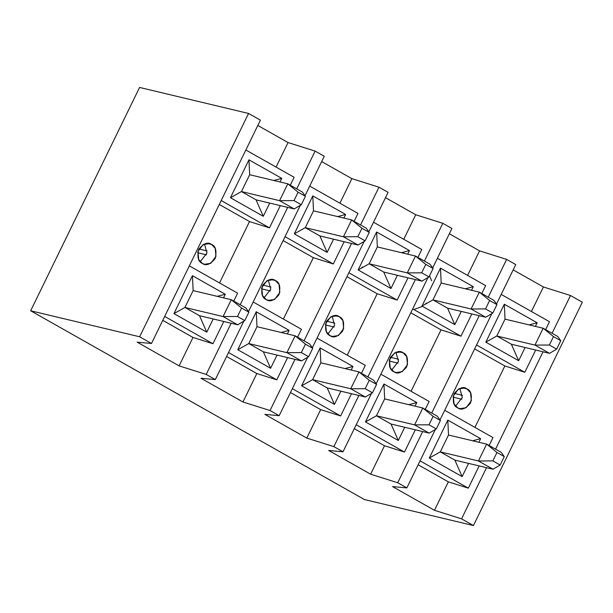 <?xml version="1.0" encoding="UTF-8"?>
<svg xmlns="http://www.w3.org/2000/svg" width="613" height="613" viewBox="0 0 613 613"><rect width="100%" height="100%" fill="white"/><g stroke="black" fill="none" stroke-linecap="round" stroke-linejoin="round"><path stroke-width="0.92" d="M193.149 290.593L231.285 299.696L245.882 307.948L248.893 312.178L241.599 308.055L237.492 316.477L244.786 320.607L248.893 312.178L244.786 320.607L237.492 316.477L223.071 316.553L184.927 307.45L223.071 316.553L231.285 299.696L193.149 290.593L184.927 307.45L199.516 315.703L237.66 324.806L223.071 316.553L237.66 324.806L199.516 315.703L184.927 307.45L193.149 290.593L192.436 275.681L225.262 294.248L223.515 297.841L225.262 294.248L192.436 275.681L173.939 313.603L192.436 275.681L193.149 290.593M237.66 324.806L244.786 320.607L237.66 324.806M223.071 316.553L237.492 316.477L241.599 308.055L231.285 299.696L223.071 316.553M231.285 299.696L241.599 308.055L248.893 312.178L245.882 307.948L231.285 299.696M305.412 196.298L298.117 192.175L294.002 200.604L301.305 204.727L305.412 196.298L301.305 204.727L294.179 208.926L279.582 200.673L241.445 191.57L279.582 200.673L287.803 183.816L302.401 192.068L305.412 196.298L302.401 192.068L287.803 183.816L249.66 174.72L287.803 183.816L298.117 192.175L305.412 196.298M256.035 199.823L294.179 208.926L256.035 199.823L241.445 191.57L256.035 199.823L263.284 216.297L230.45 197.731L248.947 159.809L281.781 178.375L280.034 181.961L281.781 178.375L248.947 159.809L230.45 197.731L241.445 191.57L249.66 174.72L241.445 191.57L230.45 197.731L263.284 216.297L256.035 199.823M294.179 208.926L301.305 204.727L294.002 200.604L279.582 200.673L294.179 208.926M298.117 192.175L287.803 183.816L279.582 200.673L294.002 200.604L298.117 192.175M369.256 232.404L361.954 228.281L357.846 236.71L365.141 240.832L369.256 232.404L365.141 240.832L358.015 245.031L343.426 236.779L305.282 227.676L343.426 236.779L351.647 219.921L366.237 228.174L369.256 232.404L366.237 228.174L351.647 219.921L313.504 210.826L351.647 219.921L361.954 228.281L369.256 232.404M319.871 235.928L358.015 245.031L319.871 235.928L327.127 252.403L333.564 239.2L327.127 252.403L319.871 235.928L305.282 227.676L313.504 210.826L312.791 195.907L313.504 210.826L305.282 227.676L294.294 233.837L305.282 227.676L319.871 235.928M358.015 245.031L365.141 240.832L357.846 236.71L343.426 236.779L358.015 245.031M361.954 228.281L351.647 219.921L343.426 236.779L357.846 236.71L361.954 228.281M256.985 326.698L295.129 335.801L309.718 344.054L312.737 348.284L305.443 344.161L301.328 352.582L308.623 356.712L312.737 348.284L308.623 356.712L301.328 352.582L286.907 352.659L248.763 343.556L286.907 352.659L295.129 335.801L256.985 326.698L256.272 311.787L256.985 326.698L248.763 343.556L256.985 326.698M263.36 351.808L301.496 360.911L286.907 352.659L301.496 360.911L263.36 351.808L270.609 368.283L277.053 355.073L270.609 368.283L263.36 351.808L248.763 343.556L237.775 349.709L248.763 343.556L263.36 351.808M301.496 360.911L308.623 356.712L301.496 360.911M286.907 352.659L301.328 352.582L305.443 344.161L295.129 335.801L286.907 352.659M295.129 335.801L305.443 344.161L312.737 348.284L309.718 344.054L295.129 335.801M433.092 268.509L425.797 264.387L421.69 272.816L428.985 276.938L433.092 268.509L428.985 276.938L421.859 281.137L407.27 272.885L369.126 263.782L407.27 272.885L415.484 256.027L430.081 264.28L433.092 268.509L430.081 264.28L415.484 256.027L377.347 246.932L415.484 256.027L425.797 264.387L433.092 268.509M383.715 272.034L421.859 281.137L383.715 272.034L390.964 288.508L397.408 275.306L390.964 288.508L383.715 272.034L369.126 263.782L377.347 246.932L376.635 232.013L377.347 246.932L369.126 263.782L358.138 269.942L369.126 263.782L383.715 272.034M421.859 281.137L428.985 276.938L421.69 272.816L407.27 272.885L421.859 281.137M425.797 264.387L415.484 256.027L407.27 272.885L421.69 272.816L425.797 264.387M320.829 362.804L358.973 371.907L373.562 380.16L376.574 384.389L369.279 380.267L365.172 388.688L372.466 392.818L376.574 384.389L372.466 392.818L365.172 388.688L350.751 388.765L312.607 379.662L350.751 388.765L358.973 371.907L320.829 362.804L320.116 347.893L320.829 362.804L312.607 379.662L320.829 362.804M327.196 387.914L365.34 397.017L350.751 388.765L365.34 397.017L327.196 387.914L334.453 404.388L340.889 391.178L334.453 404.388L327.196 387.914L312.607 379.662L301.619 385.815L312.607 379.662L327.196 387.914M365.34 397.017L372.466 392.818L365.34 397.017M350.751 388.765L365.172 388.688L369.279 380.267L358.973 371.907L350.751 388.765M358.973 371.907L369.279 380.267L376.574 384.389L373.562 380.16L358.973 371.907M496.936 304.615L489.641 300.493L485.527 308.921L492.821 313.044L496.936 304.615L492.821 313.044L485.703 317.243L471.106 308.99L432.962 299.887L471.106 308.99L479.328 292.133L493.917 300.385L496.936 304.615L493.917 300.385L479.328 292.133L441.184 283.03L479.328 292.133L489.641 300.493L496.936 304.615M447.559 308.14L485.703 317.243L447.559 308.14L454.808 324.614L461.252 311.404L454.808 324.614L447.559 308.14L432.962 299.887L441.184 283.03L440.471 268.119L441.184 283.03L432.962 299.887L421.974 306.048L432.962 299.887L447.559 308.14M485.703 317.243L492.821 313.044L485.527 308.921L471.106 308.99L485.703 317.243M489.641 300.493L479.328 292.133L471.106 308.99L485.527 308.921L489.641 300.493M384.665 398.91L422.809 408.013L437.406 416.265L440.418 420.495L433.123 416.365L429.008 424.794L436.31 428.924L440.418 420.495L436.31 428.924L429.008 424.794L414.587 424.863L376.443 415.767L414.587 424.863L422.809 408.013L384.665 398.91L383.953 383.999L384.665 398.91L376.443 415.767L384.665 398.91M391.04 424.02L429.184 433.123L414.587 424.863L429.184 433.123L391.04 424.02L398.289 440.494L404.733 427.284L398.289 440.494L391.04 424.02L376.443 415.767L365.455 421.92L376.443 415.767L391.04 424.02M429.184 433.123L436.31 428.924L429.184 433.123M414.587 424.863L429.008 424.794L433.123 416.365L422.809 408.013L414.587 424.863M422.809 408.013L433.123 416.365L440.418 420.495L437.406 416.265L422.809 408.013M560.772 340.721L553.478 336.598L549.371 345.027L556.665 349.149L560.772 340.721L556.665 349.149L549.539 353.349L534.95 345.096L496.806 335.993L534.95 345.096L543.172 328.239L557.761 336.491L560.772 340.721L557.761 336.491L543.172 328.239L505.028 319.135L543.172 328.239L553.478 336.598L560.772 340.721M511.395 344.245L549.539 353.349L511.395 344.245L518.652 360.72L525.088 347.51L518.652 360.72L511.395 344.245L496.806 335.993L505.028 319.135L504.315 304.224L505.028 319.135L496.806 335.993L485.818 342.154L496.806 335.993L511.395 344.245M549.539 353.349L556.665 349.149L549.371 345.027L534.95 345.096L549.539 353.349M553.478 336.598L543.172 328.239L534.95 345.096L549.371 345.027L553.478 336.598M448.509 435.015L486.653 444.118L501.242 452.371L504.261 456.601L496.959 452.471L492.852 460.899L500.147 465.029L504.261 456.601L500.147 465.029L492.852 460.899L478.431 460.968L440.287 451.873L478.431 460.968L486.653 444.118L448.509 435.015L447.796 420.104L448.509 435.015L440.287 451.873L448.509 435.015M454.877 460.125L493.021 469.221L478.431 460.968L493.021 469.221L454.877 460.125L462.133 476.6L468.57 463.39L462.133 476.6L454.877 460.125L440.287 451.873L429.299 458.026L440.287 451.873L454.877 460.125M493.021 469.221L500.147 465.029L493.021 469.221M478.431 460.968L492.852 460.899L496.959 452.471L486.653 444.118L478.431 460.968M486.653 444.118L496.959 452.471L504.261 456.601L501.242 452.371L486.653 444.118M461.566 518.851L473.428 525.556L582.35 302.224L570.496 295.52L552.075 333.28L570.496 295.52L543.402 286.968L513.188 269.881L543.402 286.968L531.44 311.504L543.402 286.968L570.496 295.52L582.35 302.224L473.428 525.556L461.566 518.851L486.53 467.673L461.566 518.851L434.479 510.3L448.348 481.856L418.135 464.769L448.348 481.856L434.479 510.3L461.566 518.851M543.049 351.801L495.565 449.153L543.049 351.801M466.937 388.88L464.777 388.029L458.524 388.956L453.291 395.906L454.049 403.952L457.689 407.837L459.85 408.687L466.102 407.76L471.336 400.81L470.577 392.764L466.937 388.88L462.47 387.814L466.937 388.88C471.083 390.535 472.278 395.239 470.523 403.002C465.581 408.963 461.305 410.572 457.689 407.837C453.543 406.181 452.348 401.477 454.103 393.715C459.045 387.761 463.321 386.144 466.937 388.88M459.804 388.366L462.309 397.477L455.559 406.143L462.309 397.477L459.804 388.366M537.149 322.798L529.142 324.89L537.149 322.798L504.315 304.224L485.818 342.154L518.652 360.72L485.818 342.154L504.315 304.224L537.149 322.798L535.394 326.384L537.149 322.798M480.63 438.67L472.631 440.77L480.63 438.67L447.796 420.104L429.299 458.026L462.133 476.6L429.299 458.026L447.796 420.104L480.63 438.67L478.876 442.264L480.63 438.67M549.493 321.71L501.219 294.416L549.493 321.71L545.631 329.633L549.493 321.71M476.554 344.981L524.828 372.275L535.678 350.038L524.828 372.275L476.554 344.981M420.043 460.853L468.317 488.155L479.159 465.918L468.317 488.155L448.348 481.856L468.317 488.155L420.043 460.853M489.113 445.505L492.975 437.59L444.701 410.289L492.975 437.59L489.113 445.505M504.867 365.976L474.654 348.889L504.867 365.976L524.828 372.275L504.867 365.976L474.922 427.384L504.867 365.976M406.848 487.902L392.527 486.569L434.479 510.3L392.527 486.569L406.848 487.902L435.337 429.491L406.848 487.902L397.73 482.745L406.848 487.902M515.771 264.571L496.522 304.04L515.771 264.571L506.652 259.414L488.239 297.175L506.652 259.414L479.565 250.863L449.344 233.775L479.565 250.863L467.596 275.398L479.565 250.863L506.652 259.414L515.771 264.571M491.856 313.618L440.004 419.92L491.856 313.618M461.873 399.27L453.03 397.155L461.873 399.27M462.47 395.354L454.271 393.393L462.47 395.354M479.205 315.695L431.721 413.047L479.205 315.695M422.686 431.567L397.73 482.745L422.686 431.567M403.093 352.774L400.94 351.923L394.688 352.85L389.454 359.8L390.213 367.854L393.845 371.731L396.006 372.581L402.258 371.654L407.492 364.704L406.733 356.659L403.093 352.774L398.626 351.709L403.093 352.774C407.239 354.429 408.434 359.134 406.68 366.896C401.745 372.857 397.469 374.466 393.845 371.731C389.707 370.076 388.512 365.371 390.266 357.609C395.201 351.655 399.477 350.038 403.093 352.774M395.96 352.26L398.473 361.371L391.722 370.037L398.473 361.371L395.96 352.26M473.305 286.692L465.305 288.784L473.305 286.692L440.471 268.119L421.974 306.048L454.808 324.614L421.974 306.048L440.471 268.119L473.305 286.692L471.55 290.278L473.305 286.692M416.786 402.565L408.787 404.664L416.786 402.565L383.953 383.999L365.455 421.92L398.289 440.494L365.455 421.92L383.953 383.999L416.786 402.565L415.039 406.158L416.786 402.565M485.649 285.612L437.375 258.311L485.649 285.612L481.787 293.527L485.649 285.612M412.718 308.875L460.991 336.177L471.834 313.933L460.991 336.177L412.718 308.875M356.199 424.748L404.473 452.049L415.315 429.813L404.473 452.049L384.512 445.751L354.291 428.663L384.512 445.751L370.635 474.194L384.512 445.751L404.473 452.049L356.199 424.748M425.269 409.407L429.131 401.484L380.865 374.183L429.131 401.484L425.269 409.407M441.031 329.871L410.81 312.783L441.031 329.871L460.991 336.177L441.031 329.871L411.078 391.278L441.031 329.871M343.004 451.796L328.683 450.463L370.635 474.194L397.73 482.745L370.635 474.194L328.683 450.463L343.004 451.796L371.493 393.393L343.004 451.796L333.886 446.639L343.004 451.796M451.934 228.465L432.686 267.935L451.934 228.465L442.816 223.308L424.395 261.069L442.816 223.308L415.721 214.757L385.5 197.67L415.721 214.757L403.76 239.292L415.721 214.757L442.816 223.308L451.934 228.465M428.012 277.513L376.167 383.815L428.012 277.513M413.921 309.557L422.533 306.362M425.131 304.278L426.311 303.075M431.636 280.754L429.552 275.766M398.036 363.164L389.194 361.049L398.036 363.164M398.626 359.249L390.427 357.287L398.626 359.249M415.361 279.589L367.877 376.949L415.361 279.589M358.85 395.462L333.886 446.639L358.85 395.462M339.257 316.668L337.096 315.818L330.844 316.745L325.61 323.695L326.369 331.748L330.009 335.633L332.169 336.476L338.422 335.556L343.655 328.599L342.897 320.553L339.257 316.668L334.79 315.603L339.257 316.668C343.403 318.323 344.59 323.028 342.843 330.79C337.901 336.752 333.625 338.361 330.009 335.633C325.863 333.97 324.668 329.265 326.423 321.503C331.357 315.549 335.64 313.933 339.257 316.668M332.123 316.155L334.629 325.265L327.878 333.932L334.629 325.265L332.123 316.155M409.461 250.587L401.461 252.686L409.461 250.587L376.635 232.013L358.138 269.942L390.964 288.508L358.138 269.942L376.635 232.013L409.461 250.587L407.714 254.173L409.461 250.587M352.95 366.459L344.943 368.559L352.95 366.459L320.116 347.893L301.619 385.815L334.453 404.388L301.619 385.815L320.116 347.893L352.95 366.459L351.195 370.053L352.95 366.459M421.813 249.506L373.539 222.205L421.813 249.506L417.951 257.422L421.813 249.506M348.874 272.77L397.147 300.071L407.997 277.827L397.147 300.071L348.874 272.77M292.355 388.642L340.629 415.943L351.479 393.707L340.629 415.943L320.668 409.645L290.455 392.558L320.668 409.645L306.799 438.088L320.668 409.645L340.629 415.943L292.355 388.642M361.432 373.302L365.294 365.379L317.021 338.077L365.294 365.379L361.432 373.302M377.187 293.765L346.966 276.678L377.187 293.765L397.147 300.071L377.187 293.765L347.242 355.172L377.187 293.765M279.168 415.691L264.847 414.365L306.799 438.088L333.886 446.639L306.799 438.088L264.847 414.365L279.168 415.691L307.657 357.287L279.168 415.691L270.049 410.534L279.168 415.691M388.09 192.359L368.842 231.829L388.09 192.359L378.972 187.203L360.559 224.963L378.972 187.203L351.877 178.651L321.664 161.564L351.877 178.651L339.916 203.187L351.877 178.651L378.972 187.203L388.09 192.359M364.168 241.407L312.324 347.709L364.168 241.407M361.287 268.172L362.475 266.969M334.192 327.058L325.35 324.944L334.192 327.058M334.79 323.143L326.583 321.181L334.79 323.143M351.525 243.484L304.04 340.843L351.525 243.484M295.006 359.356L270.049 410.534L295.006 359.356M275.413 280.562L273.252 279.712L267 280.639L261.766 287.589L262.525 295.642L266.165 299.527L268.325 300.378L274.578 299.45L279.812 292.493L279.053 284.447L275.413 280.562L270.946 279.497L275.413 280.562C279.559 282.218 280.754 286.922 278.999 294.684C274.065 300.646 269.781 302.255 266.165 299.527C262.027 297.864 260.832 293.16 262.586 285.397C267.521 279.444 271.797 277.827 275.413 280.562M268.279 280.049L270.793 289.16L264.034 297.826L270.793 289.16L268.279 280.049M345.625 214.481L337.625 216.581L345.625 214.481L312.791 195.907L294.294 233.837L327.127 252.403L294.294 233.837L312.791 195.907L345.625 214.481L343.87 218.067L345.625 214.481M289.106 330.353L281.106 332.453L289.106 330.353L256.272 311.787L237.775 349.709L270.609 368.283L237.775 349.709L256.272 311.787L289.106 330.353L287.351 333.947L289.106 330.353M357.969 213.401L309.695 186.099L357.969 213.401L354.107 221.316L357.969 213.401M285.037 236.664L333.311 263.965L344.154 241.721L333.311 263.965L285.037 236.664M228.519 352.536L276.792 379.838L287.635 357.601L276.792 379.838L256.832 373.539L226.611 356.452L256.832 373.539L242.955 401.982L256.832 373.539L276.792 379.838L228.519 352.536M297.589 337.196L301.45 329.273L253.177 301.971L301.45 329.273L297.589 337.196M313.35 257.659L283.129 240.572L313.35 257.659L333.311 263.965L313.35 257.659L283.398 319.066L313.35 257.659M215.324 379.585L201.003 378.259L242.955 401.982L270.049 410.534L242.955 401.982L201.003 378.259L215.324 379.585L243.813 321.181L215.324 379.585L206.206 374.428L215.324 379.585M324.254 156.261L304.998 195.723L324.254 156.261L315.128 151.097L296.715 188.858L315.128 151.097L324.254 156.261M300.332 205.301L248.487 311.603L300.332 205.301M270.356 290.953L261.506 288.838L270.356 290.953M270.946 287.037L262.747 285.083L270.946 287.037M287.681 207.378L240.196 304.738L287.681 207.378M231.162 323.25L206.206 374.428L179.119 365.877L137.166 342.154L151.488 343.479L260.41 120.156L248.556 113.451L260.41 120.156L151.488 343.479L139.626 336.775L151.488 343.479L137.166 342.154L179.119 365.877L192.988 337.434L162.767 320.346L192.988 337.434L179.119 365.877L206.206 374.428L231.162 323.25M139.572 87.444L248.556 113.451L139.626 336.775L30.65 310.776L364.444 499.549L473.428 525.556L364.444 499.549L30.65 310.776L139.572 87.444L30.65 310.776L139.626 336.775L248.556 113.451L139.572 87.444M257.82 125.458L288.041 142.545L315.128 151.097L288.041 142.545L276.072 167.081L288.041 142.545L257.82 125.458M189.34 265.866L237.614 293.167L233.752 301.09L237.614 293.167L189.34 265.866M206.512 254.847L197.67 252.732L206.512 254.847M207.11 250.932L198.903 248.978L207.11 250.932M200.198 261.72L206.949 253.054L204.443 243.943L206.949 253.054L200.198 261.72M294.133 177.295L290.271 185.21L294.133 177.295L245.859 149.993L294.133 177.295M280.317 205.616L269.467 227.86L249.506 221.554L219.561 282.961L249.506 221.554L219.285 204.466L249.506 221.554L269.467 227.86L221.193 200.558L269.467 227.86L280.317 205.616M223.799 321.496L212.949 343.732L192.988 337.434L212.949 343.732L164.675 316.431L212.949 343.732L223.799 321.496M211.577 244.457C215.715 246.112 216.91 250.817 215.155 258.579C210.221 264.54 205.945 266.149 202.328 263.421C198.183 261.766 196.988 257.054 198.742 249.292C203.677 243.338 207.96 241.721 211.577 244.457L209.416 243.606L203.164 244.533L197.93 251.483L198.689 259.537L202.328 263.421L204.481 264.272L210.742 263.345L215.975 256.387L215.217 248.342L211.577 244.457L207.102 243.392L211.577 244.457M213.209 318.967L206.765 332.177L173.939 313.603L184.927 307.45L173.939 313.603L206.765 332.177L199.516 315.703L206.765 332.177L213.209 318.967M269.728 203.095L263.284 216.297L269.728 203.095M249.66 174.72L248.947 159.809L249.66 174.72M273.781 180.475L281.781 178.375L273.781 180.475M217.263 296.347L225.262 294.248L217.263 296.347"/></g></svg>
